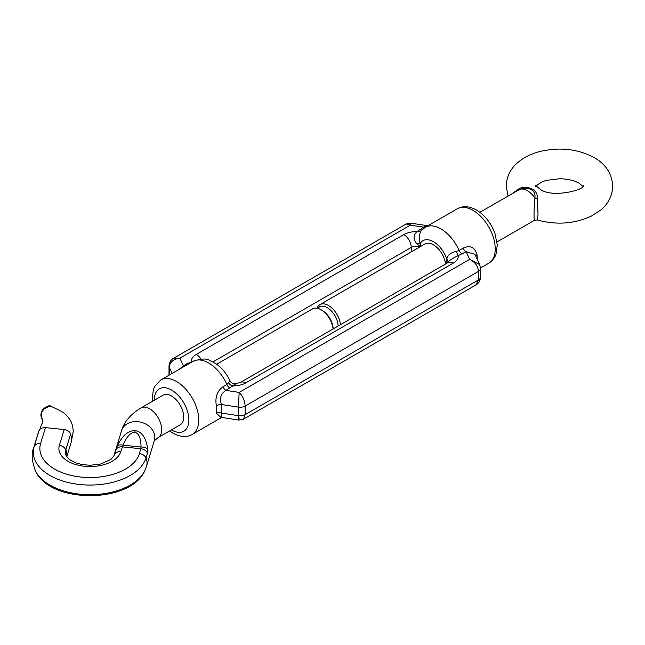 <?xml version="1.0" encoding="UTF-8"?>
<svg xmlns="http://www.w3.org/2000/svg" width="645" height="645" viewBox="0 0 645 645"><rect width="100%" height="100%" fill="white"/><g stroke="black" fill="none" stroke-linecap="round" stroke-linejoin="round"><path stroke-width="0.97" d="M512.259 193.589L519.717 188.276C524.546 186.711 528.868 187.106 532.673 189.453C536.076 191.283 537.607 194.266 537.261 198.402L538.043 214.269L537.261 219.703M534.907 219.929C533.762 224.025 533.77 208.545 534.907 198.08C535.431 194.25 534.262 191.46 531.416 189.719C527.9 187.776 524.03 187.655 519.797 189.356L479.896 212.269M338.109 326.048A15.375 8.877 -120 0 0 327.241 307.625A15.375 8.877 -120 0 0 317.864 308.415M317.058 308.237A17.117 9.885 60 0 1 319.92 304.633A17.117 9.885 60 0 1 328.474 305.488A17.117 9.885 60 0 1 340.487 324.669M333.078 328.95A17.117 9.885 -120 0 0 321.065 309.761L322.298 310.479A15.375 8.877 60 0 1 333.167 328.902M322.298 310.479L321.065 309.761A17.117 9.885 -120 0 0 312.503 308.915L216.672 364.248M41.296 417.049L41.264 416.968C40.401 414.735 41.046 412.107 43.199 409.067C47.069 405.955 49.705 405.052 51.116 406.358L49.665 406.14L44.029 409.051L41.764 412.002L41.296 417.049A3.491 2.507 163.4 0 1 41.264 416.968M117.221 446.114L114.334 454.757A17.117 13.763 -163 0 0 113.826 456.055L121.583 430.65A17.117 13.763 -163 0 1 139.981 421.983A17.117 13.763 -163 0 1 154.816 437.366A17.117 13.763 -163 0 1 154.332 440.648L146.528 466.182A17.117 13.763 -163 0 0 147.02 462.9A17.117 13.763 -163 0 0 145.98 457.974A56.776 32.774 180 0 1 130.217 475.462A56.776 32.774 180 0 1 63.855 481.355A56.776 32.774 180 0 1 34.161 446.59L39.014 430.699C40.03 428.562 42.183 427.538 45.472 427.619L40.619 443.51A50.213 28.993 0 0 0 66.886 474.26A50.213 28.993 0 0 0 125.581 469.044A50.213 28.993 0 0 0 139.522 453.58A6.99 5.62 17 0 1 145.98 457.974L147.455 453.153L147.697 449.218A6.99 4.007 -179.7 0 0 141.062 447.017C140.9 438.068 138.82 433.166 134.813 432.319C130.629 432.335 126.702 436.625 123.026 445.187A6.99 3.693 -158 0 0 117.221 446.114C122.219 435.617 128.218 430.449 135.224 430.618C142.061 431.86 146.213 438.06 147.697 449.218M141.037 407.914L163.04 395.208A17.117 9.885 60 0 1 171.602 396.054A17.117 9.885 60 0 1 182.785 411.147A17.117 9.885 60 0 1 180.157 424.862L158.162 437.56A17.117 9.885 -120 0 0 161.702 429.723A17.117 9.885 -120 0 0 149.6 408.761A17.117 9.885 -120 0 0 141.037 407.914C128.678 415.275 123.251 424.354 121.583 430.65M508.018 196.04L506.188 186.099C506.72 173.118 513.944 165.604 518.29 162.129C524.385 157.138 531.706 153.575 540.26 151.422C559.787 146.899 577.726 148.939 594.069 157.549C605.728 164.112 611.952 173.626 612.75 186.099C612.218 199.087 604.994 206.602 600.648 210.077L591.328 216.123C574.308 223.936 556.288 225.21 537.285 219.953L534.528 220.267L497.021 241.923M239.166 418.097C238.706 421.258 238.457 420.451 238.408 415.678A6.99 4.031 180 0 0 245.156 414.638L478.501 279.914A6.99 4.031 0 0 0 480.549 277.06C480.323 280.591 478.775 283.219 475.913 284.953L478.501 279.914L478.501 271.36C477.937 265.974 474.994 261.975 469.665 259.346L239.166 392.418L225.984 390.378C220.929 393.442 219.413 398.142 221.42 404.496L238.408 407.124L239.166 392.418C242.778 396.038 244.778 400.593 245.156 406.076L245.156 414.638L243.399 419.194L238.714 420.072L221.324 417.379L221.848 408.841L221.42 404.496A5.241 2.806 -10.8 0 0 216.397 405.915L216.397 413.251L220.759 417.339M475.849 256.339A5.241 2.306 177.3 0 1 477.155 255.372L477.227 259.306M445.824 263.853L445.824 261.701L448.154 261.959C449.452 260.314 452.846 258.177 458.337 255.549L466.133 251.735L469.665 259.346L479.662 264.547L474.93 254.34L466.133 251.735A5.241 3.023 60 0 1 463.094 248.14C470.431 244.874 475.123 247.285 477.155 255.372M319.92 304.633L424.91 244.02A17.117 9.885 60 0 1 433.472 244.866A17.117 9.885 60 0 1 445.485 264.055M447.332 262.991A6.99 4.031 0 0 0 445.824 261.701L446.816 259.088C447.646 254.977 450.887 252.405 456.539 251.365L459.135 250.429A31.444 18.157 -120 0 0 440.882 228.894A31.444 18.157 -120 0 0 425.16 227.33L420.911 230.797C419.29 234.175 419.032 238.473 420.129 243.681L420.854 246.358M229.942 388.097A5.241 3.023 60 0 1 226.903 384.501A31.444 18.157 -120 0 0 208.658 362.966A31.444 18.157 -120 0 0 192.936 361.41C201.135 358.547 206.843 358.273 210.044 360.595L216.011 363.78C221.977 368.021 226.661 373.721 230.055 380.873L226.903 384.501L222.944 386.79A5.241 3.023 60 0 0 225.984 390.378L232.595 385.879C236.368 383.162 236.36 383.348 232.555 386.436M420.371 246.64L416.984 243.971C413.187 239.376 413.171 235.272 416.944 231.652L423.555 227.153L427.554 225.847M192.694 361.547L187.373 363.514L183.414 365.796L179.1 369.4M424.708 227.604A5.241 3.023 60 0 1 423.555 227.153L410.373 225.113L410.825 223.138L427.869 225.774M184.551 366.247A5.241 3.023 60 0 1 183.414 365.796L179.874 358.185L410.373 225.113L406.14 224.008L410.825 223.138M169.232 375.092L169.232 367.182C169.909 361.998 173.457 358.999 179.874 358.185L173.626 358.249L406.14 224.008M420.911 230.797A5.241 3.894 38.2 0 1 416.944 231.652A17.471 10.086 180 0 0 403.826 234.595A10.481 6.055 60 0 1 411.236 247.43L212.939 361.918M448.154 261.959A5.241 3.943 24 0 0 446.816 259.088A20.963 12.102 -120 0 0 433.472 241.73A20.963 12.102 -120 0 0 420.129 243.681A5.241 1.653 -16.4 0 0 416.984 243.971M230.055 380.873C231.184 382.985 232.942 383.985 235.336 383.864L240.472 382.412L447.993 262.604A10.481 6.055 60 0 1 453.233 263.12A17.471 10.086 180 0 0 458.337 255.549A5.241 1.774 75.3 0 1 456.539 251.365M222.944 386.79C217.059 391.16 214.874 397.53 216.397 405.915M191.452 362.264A5.241 1.774 75.3 0 1 191.202 361.982A17.471 10.086 0 0 1 196.306 354.411L403.826 234.595M480.549 277.06L480.549 268.505A6.99 4.031 180 0 1 478.501 271.36L245.156 406.076A6.99 4.031 0 0 1 238.408 407.124L238.408 415.678L221.42 413.058A5.241 3.169 11.5 0 0 216.397 413.251M453.233 263.12L245.713 382.936A17.471 10.086 0 0 1 232.595 385.879A5.241 3.894 38.2 0 1 228.636 382.945M139.522 453.58L141.062 447.017L123.026 445.187L120.792 451.677A31.194 18.012 180 0 1 84.656 466.279A31.194 18.012 180 0 1 59.356 445.421L64.21 429.53L45.472 427.619M41.361 417.259L42.965 421.378L41.07 415.396M38.442 432.215L39.014 430.699L38.442 432.215M519.717 188.276A3.491 0.629 64.7 0 1 519.797 189.356A17.117 9.885 -120 0 1 527.352 190.662A17.117 9.885 -120 0 1 534.907 198.08A3.491 1.629 -173.8 0 0 537.261 198.402M64.21 429.53C67.523 430.126 69.676 431.594 70.668 433.924L65.814 449.815A17.117 13.763 17 0 1 66.846 454.741A17.117 13.763 17 0 1 66.677 456.692M59.356 445.421A6.99 5.62 17 0 1 65.814 449.815A24.631 14.222 0 0 0 66.282 455.975L69.281 459.442L75.57 462.82L82.302 464.618L90.26 465.271L100.612 464.037L110.916 459.401L113.859 455.975A24.631 14.222 0 0 0 114.334 454.757A6.99 5.62 -163 0 1 120.792 451.677M71.7 438.85L73.232 431.731L71.216 442.131L71.7 438.85L70.668 433.924M169.643 430.933L173.045 433.206C180.39 437.149 186.792 437.552 192.266 434.416A31.444 18.157 -120 0 0 197.08 409.22A31.444 18.157 -120 0 0 176.545 381.509A31.444 18.157 -120 0 0 160.815 379.953L154.631 386.532L153.381 389.556L152.276 398.304L152.526 401.279M154.308 400.255A24.454 14.117 60 0 1 171.602 390.064A24.454 14.117 60 0 1 188.896 420.016A24.454 14.117 60 0 1 171.602 430.005A24.454 14.117 60 0 1 171.425 429.901M457.281 208.795C462.779 205.658 469.189 206.061 476.494 210.004C484.871 215.188 490.998 222.928 494.892 233.224L497.263 244.898L496.158 253.654C495.86 254.533 494.771 259.234 488.725 263.257A31.444 18.157 -120 0 0 493.546 238.061A31.444 18.157 -120 0 0 473.003 210.351A31.444 18.157 -120 0 0 457.281 208.795L425.16 227.33M462.175 254.017A5.241 3.023 60 0 1 459.135 250.429L463.094 248.14M411.236 251.913L411.236 247.43A6.99 4.031 0 0 1 419.943 246.89M196.306 354.411A10.481 6.055 60 0 1 200.998 359.047M240.472 382.412A10.481 6.055 60 0 1 245.713 382.936M421.782 229.878A5.241 3.023 60 0 1 419.597 229.435M173.626 358.249C170.973 359.555 169.425 362.184 168.99 366.142L168.99 366.142A6.99 4.031 0 0 0 169.232 367.182L172.126 373.423M169.046 375.197A6.99 4.031 180 0 1 168.99 374.697L169.006 375.221M188.509 363.965A5.241 3.023 60 0 1 187.373 363.514M35.249 470.439C49.181 504.035 130.959 504.043 144.899 470.439A56.776 32.774 0 0 1 90.074 494.699A56.776 32.774 0 0 1 35.249 470.439C31.807 460.812 31.258 453.338 33.613 448.025A17.117 13.763 17 0 1 34.161 446.59A6.99 5.62 -163 0 1 40.619 443.51M147.455 453.153A6.99 5.62 17 0 0 140.997 448.759L122.268 446.856A6.99 5.62 -163 0 0 115.802 449.936M134.813 432.319A6.99 0.992 -84.2 0 1 135.224 430.618M583.128 186.623L579.218 183.269C574.01 180.374 567.415 178.867 559.441 178.762L547.492 180.221C542.461 180.834 535.108 186.236 535.81 186.623M583.128 185.583C586.595 189.074 552.257 199.031 539.72 188.929L535.81 185.583M160.815 379.953L192.936 361.41M488.725 263.257L480.533 267.981M66.741 456.789L71.216 442.131M448.452 262.386L447.993 262.604M243.399 419.194L475.913 284.953M480.549 268.505L479.662 264.547M192.266 434.416L221.67 417.436M168.99 366.142L168.99 374.697M221.324 417.379L220.195 417.396L220.856 417.13M33.613 448.025L38.466 432.134M144.899 470.439L146.528 466.182M158.162 437.56L154.276 440.801M73.232 431.731C73.038 427.28 72.2 423.7 70.7 420.991L70.7 420.991C65.04 411.833 61.638 411.542 51.116 406.358L51.116 406.358M42.965 421.378L40.119 428.224"/></g></svg>

